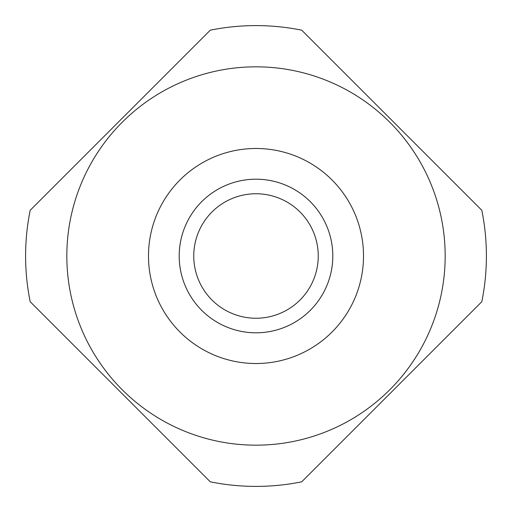 <?xml version="1.0" encoding="UTF-8"?>
<svg xmlns="http://www.w3.org/2000/svg" width="512" height="512" viewBox="0 0 512 512"><rect width="100%" height="100%" fill="white"/><g stroke="black" fill="none" stroke-linecap="round" stroke-linejoin="round"><path stroke-width="0.77" d="M179.974 332.026A107.52 107.52 0 0 0 332.026 332.026A107.52 107.52 0 0 0 332.026 179.974A107.52 107.52 0 0 0 179.974 179.974A107.52 107.52 0 0 0 179.974 332.026M391.763 120.237L301.709 30.182A230.4 230.4 0 0 0 210.291 30.182L30.182 210.291A230.4 230.4 0 0 0 30.182 301.709L210.291 481.818A230.4 230.4 0 0 0 301.709 481.818L481.818 301.709A230.4 230.4 0 0 0 481.818 210.291L391.763 120.237M389.766 122.234A189.178 189.178 0 0 0 122.234 122.234A189.178 189.178 0 0 0 122.234 389.766A189.178 189.178 0 0 0 389.766 389.766A189.178 189.178 0 0 0 389.766 122.234M332.8 256A76.8 76.8 0 0 1 256 332.8A76.8 76.8 0 0 1 179.2 256A76.8 76.8 0 0 1 256 179.2A76.8 76.8 0 0 1 332.8 256M318.246 256A62.246 62.246 0 0 1 256 318.246A62.246 62.246 0 0 1 193.754 256A62.246 62.246 0 0 1 256 193.754A62.246 62.246 0 0 1 318.246 256"/></g></svg>
